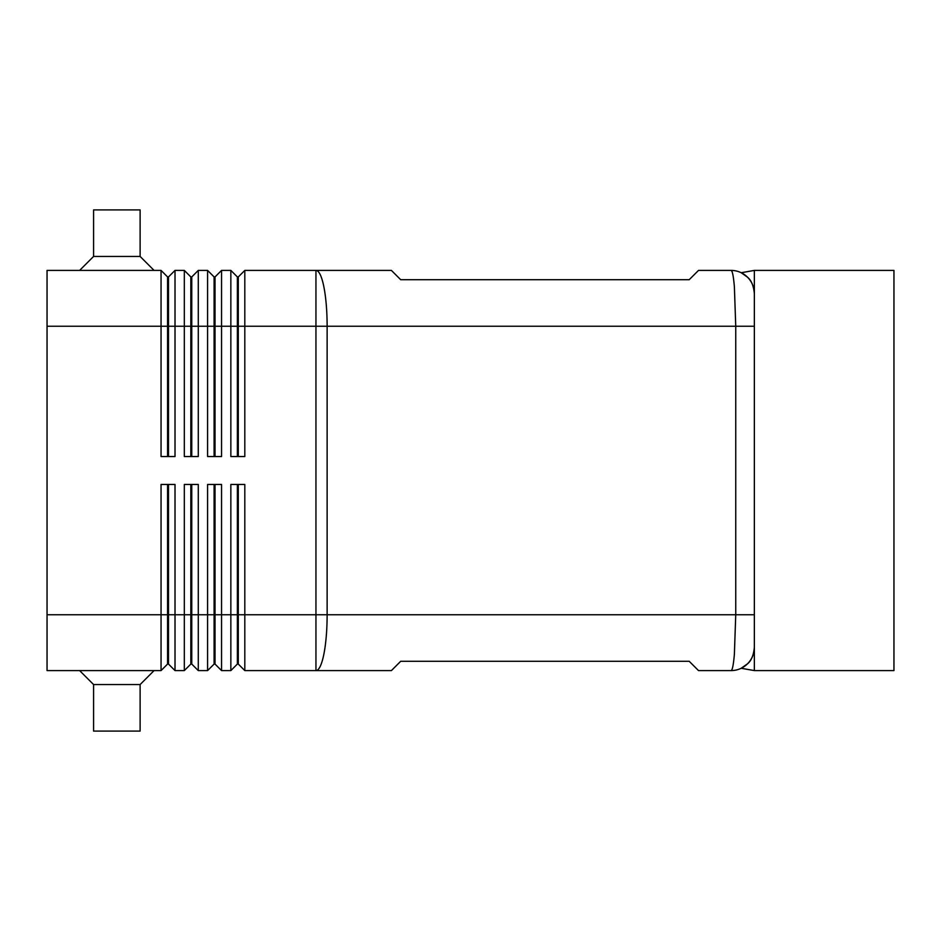 <?xml version="1.0" encoding="UTF-8"?>
<svg xmlns="http://www.w3.org/2000/svg" width="941" height="941" viewBox="0 0 941 941"><rect width="100%" height="100%" fill="white"/><g stroke="black" fill="none" stroke-linecap="round" stroke-linejoin="round"><path stroke-width="1.41" d="M754.353 293.674A23.266 23.266 0 0 0 731.086 270.408A23.266 23.266 0 0 1 747.542 277.219L741.202 272.725L747.542 277.219C751.636 280.994 753.917 286.476 754.353 293.674C753.647 285.888 751.377 280.406 747.542 277.219A23.266 23.266 0 0 1 754.353 293.674L754.353 270.408L893.95 270.408L893.95 670.592L754.353 670.592L754.353 647.326C753.612 655.218 751.341 660.7 747.542 663.781L741.202 668.275L747.542 663.781C751.341 660.7 753.612 655.218 754.353 647.326L754.353 293.674L754.353 326.245L735.744 326.245L735.744 614.755L734.38 654.242C733.462 664.887 732.357 670.345 731.086 670.592A23.266 23.266 0 0 0 754.353 647.326L754.353 614.755L327.127 614.755A55.837 11.174 90 0 1 323.857 654.242A55.837 11.174 90 0 1 315.953 670.592L391.397 670.592L400.701 661.288L689.2 661.288L698.516 670.592L731.086 670.592A23.266 23.266 0 0 0 744.849 666.087M167.569 484.462L167.569 614.755L47.05 614.755L47.05 270.408L161.052 270.408L161.052 456.538L175.014 456.538L175.014 270.408L184.318 270.408L184.318 456.538L198.28 456.538L198.28 270.408L207.585 270.408L207.585 456.538L221.547 456.538L221.547 270.408L230.851 270.408L230.851 456.538L244.813 456.538L244.813 326.245L315.953 326.245L315.953 270.408L391.397 270.408L400.701 279.712L689.2 279.712L698.516 270.408L731.086 270.408C732.357 270.655 733.462 276.113 734.38 286.758L735.744 326.245L327.127 326.245L327.127 614.755L244.813 614.755L244.813 484.462L230.851 484.462L230.851 670.592L221.547 670.592L221.547 484.462L207.585 484.462L207.585 670.592L198.28 670.592L198.28 484.462L184.318 484.462L184.318 670.592L175.014 670.592L175.014 484.462L161.052 484.462L161.052 670.592L167.569 664.075L168.498 664.075L168.498 484.462M167.569 456.538L167.569 276.925L168.498 276.925L168.498 456.538M161.052 270.408L167.569 276.925M237.367 484.462L237.367 664.075L238.296 664.075L244.813 670.592L315.953 670.592L315.953 326.245L327.127 326.245A55.837 11.174 90 0 0 323.857 286.758A55.837 11.174 90 0 0 315.953 270.408L244.813 270.408L244.813 326.245L238.296 326.245L238.296 456.538M190.835 456.538L190.835 276.925L191.764 276.925L191.764 456.538M184.318 270.408L190.835 276.925M214.101 456.538L214.101 276.925L215.03 276.925L215.03 456.538M207.585 270.408L214.101 276.925M238.296 276.925L238.296 326.245L237.367 326.245L237.367 276.925L238.296 276.925L244.813 270.408M230.851 270.408L237.367 276.925M168.498 664.075L175.014 670.592L168.498 664.075M47.05 614.755L47.05 670.592L161.052 670.592M190.835 484.462L190.835 614.755L167.569 614.755L167.569 664.075M214.101 484.462L214.101 664.075L215.03 664.075L215.03 614.755L238.296 614.755L238.296 664.075L244.813 670.592L244.813 614.755L238.296 614.755L238.296 484.462M215.03 484.462L215.03 614.755L190.835 614.755L190.835 664.075L191.764 664.075L191.764 484.462M191.764 664.075L198.28 670.592L191.764 664.075M190.835 664.075L184.318 670.592L190.835 664.075M215.03 664.075L221.547 670.592L215.03 664.075M214.101 664.075L207.585 670.592L214.101 664.075M237.367 664.075L230.851 670.592L237.367 664.075M79.62 270.408L93.582 256.446L140.115 256.446L154.077 270.408M93.582 256.446L93.582 209.914L140.115 209.914L140.115 256.446M79.62 670.592L93.582 684.554L93.582 731.086L140.115 731.086L140.115 684.554L154.077 670.592M741.202 272.725L754.353 270.408M754.353 670.592L741.202 668.275M93.582 684.554L140.115 684.554M237.367 456.538L237.367 326.245L47.05 326.245M215.03 276.925L221.547 270.408M191.764 276.925L198.28 270.408M168.498 276.925L175.014 270.408"/></g></svg>

